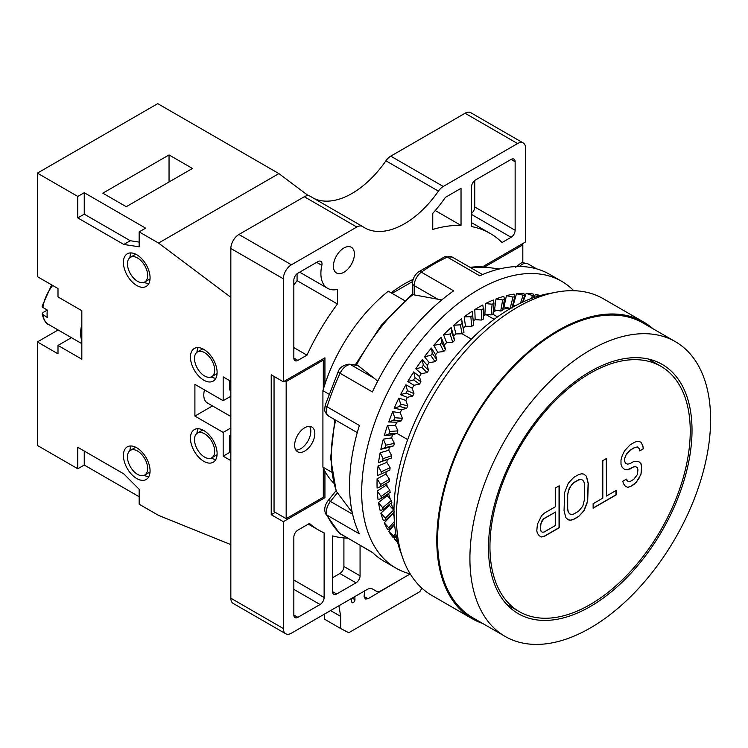 <?xml version="1.0" encoding="UTF-8"?>
<svg xmlns="http://www.w3.org/2000/svg" width="748" height="748" viewBox="0 0 748 748"><rect width="100%" height="100%" fill="white"/><g stroke="black" fill="none" stroke-linecap="round" stroke-linejoin="round"><path stroke-width="1.12" d="M310.28 196.322A11.426 6.592 120 0 0 310.027 196.163A11.426 6.592 120 0 0 304.314 196.733L238.911 234.489A11.426 6.592 120 0 0 230.842 248.476L230.842 598.213A11.426 6.592 120 0 0 233.208 603.449L285.708 633.752A11.426 6.592 120 0 1 283.342 628.526L283.342 521.693L324.931 497.682L324.931 471.259A124.505 71.883 120 0 0 333.814 483.217M285.708 633.752A11.426 6.592 120 0 0 291.411 633.191L366.875 589.62A11.426 6.592 -60 0 1 372.588 589.059L375.935 590.985A11.426 6.592 120 0 0 381.648 590.424L410.222 573.922A165.626 95.622 120 0 1 395.982 568.134A165.626 95.622 120 0 1 361.686 492.315A165.626 95.622 -60 0 1 433.98 325.642A165.626 95.622 -60 0 1 561.608 281.267A165.626 95.622 -60 0 1 573.735 290.701M324.127 597.512L324.127 532.885A171.339 98.923 120 0 1 318.826 530.182A171.339 98.923 120 0 1 309.466 523.441L297.872 530.136A5.713 3.301 120 0 0 293.842 537.129L293.842 615.006A5.713 3.301 120 0 0 295.021 617.614A5.713 3.301 120 0 0 297.872 617.334L320.088 604.515A5.713 3.301 120 0 0 324.127 597.512L293.842 580.027M347.54 538.158A171.339 98.923 120 0 1 332.608 535.914L332.608 591.687A5.713 3.301 120 0 0 333.786 594.305A5.713 3.301 120 0 0 336.647 594.015L356.029 582.823A5.713 3.301 120 0 0 360.069 575.829L360.069 545.385M413.139 279.387A119.932 69.246 120 0 0 391.129 292.805M404.621 300.593L388.334 291.196A124.505 71.883 120 0 0 324.931 384.201L324.931 357.787L283.342 381.798L271.225 374.804L271.225 514.699L275.264 512.371M484.05 267.027L484.05 265.923L525.638 241.903L525.638 148.226A11.426 6.592 120 0 0 523.273 142.99A11.426 6.592 120 0 0 517.569 143.56L443.255 186.458A11.426 6.592 120 0 0 438.412 191.123A79.952 46.161 -60 0 1 364.51 227.729A79.952 46.161 -60 0 1 362.78 226.635A11.426 6.592 120 0 0 362.528 226.476A11.426 6.592 120 0 0 356.815 227.037L291.411 264.801A11.426 6.592 120 0 0 283.342 278.789L283.342 381.798M354.412 254.077A14.848 8.574 -60 0 1 347.932 269.018A14.848 8.574 -60 0 1 336.488 272.992A14.848 8.574 -60 0 1 333.412 266.195A14.848 8.574 -60 0 1 339.891 251.253A14.848 8.574 -60 0 1 351.336 247.279A14.848 8.574 -60 0 1 354.412 254.077M471.53 186.925L471.53 226.569A171.339 98.923 120 0 1 490.155 233.423A171.339 98.923 120 0 1 502.039 242.52L511.099 237.284A5.713 3.301 120 0 0 515.138 230.291L515.138 161.746A5.713 3.301 120 0 0 513.96 159.128A5.713 3.301 120 0 0 511.099 159.418L475.569 179.931A5.713 3.301 120 0 0 471.53 186.925M299.649 272.169L327.633 288.326A32.557 18.794 120 0 1 321.836 265.344A5.713 3.301 120 0 0 320.827 261.314A5.713 3.301 120 0 0 317.965 261.594L297.872 273.198A5.713 3.301 120 0 0 293.842 280.191L293.842 358.058A5.713 3.301 120 0 0 295.021 360.676A5.713 3.301 120 0 0 297.872 360.396L306.942 355.16L293.842 347.596M327.633 288.326A32.557 18.794 120 0 0 337.451 289.382L337.451 303.978A171.339 98.923 120 0 0 306.942 355.16M461.03 225.429A171.339 98.923 120 0 0 432.755 229.449L432.755 213.376A95.95 55.399 120 0 0 445.415 197.341L461.03 188.328L461.03 225.429L435.252 210.543M523.273 142.99L470.773 112.686A11.426 6.592 120 0 0 465.069 113.247L390.755 156.145A11.426 6.592 120 0 0 385.912 160.811A79.952 46.161 -60 0 1 313.954 198.435M354.861 596.558L354.954 599.681A2.281 1.318 -60 0 1 353.982 602.018A2.281 1.318 -60 0 1 352.196 602.664A2.281 1.318 -60 0 1 351.747 601.925L351.205 598.671M338.9 605.768L340.686 616.399L340.686 628.526L348.764 632.724L419.834 591.687L421.928 588.18M402.349 578.466L368.044 598.737L365.276 599.017L364.108 596.38L364.594 590.939M324.529 614.071L324.529 619.204L340.686 628.526M340.686 616.399L330.588 610.574M375.935 590.985L372.569 589.05M274.049 376.431L274.049 511.669L286.166 518.663L323.314 497.214L323.314 468.024A124.505 71.883 120 0 0 324.931 471.259M331.691 472.194L322.912 467.126L322.912 390.671A124.505 71.883 120 0 1 323.314 389.306A124.505 71.883 -60 0 1 324.931 384.201M392.092 293.366L412.644 281.5M324.931 497.682L323.314 496.747M283.342 521.693L271.225 514.699M322.912 390.671L328.914 394.14M493.016 314.328L497.476 316.9M510.024 308.344A124.505 71.883 120 0 0 502.852 309.195M497.317 310.401A124.505 71.883 120 0 0 493.269 311.57M396.954 433.41L407.679 439.609M461.563 318.835A143.925 83.093 120 0 0 453.746 325.268L460.347 324.8L462.152 323.323L461.563 318.835L463.984 332.224L462.096 333.776L471.334 339.115M391.232 502.918L392.373 507.228L394.018 508.173M392.373 507.228A124.505 71.883 120 0 0 393.644 509.921M322.912 467.126A124.505 71.883 120 0 0 323.314 468.024M392.317 513.764A131.358 75.838 120 0 0 392.522 514.25L384.276 522.815A143.925 83.093 120 0 0 387.52 529.369L389.914 528.958M389.175 504.61A131.358 75.838 120 0 0 389.399 505.424L380.854 513.147A143.925 83.093 120 0 0 383.322 520.496L386.015 519.767L394.467 511.716M387.062 494.493A131.358 75.838 120 0 0 387.258 495.709L378.497 502.506A143.925 83.093 120 0 0 380.162 510.575L383.172 509.556L391.859 502.404L383.247 509.463M386.024 483.507A131.358 75.838 120 0 0 386.108 485.228L377.244 491.015A143.925 83.093 120 0 0 378.086 499.711L381.396 498.449L390.232 492.278L381.48 498.374M386.669 483.124A121.644 70.237 120 0 0 387.184 486.668M388.586 493.428A121.644 70.237 120 0 0 390.353 499.337L390.381 499.44M540.243 295.554A143.925 83.093 120 0 0 535.334 294.347L533.96 297.526M526.181 293.347L532.492 295.572L534.091 295.712L533.1 293.964A143.925 83.093 120 0 0 526.181 293.347L523.095 301.911M516.503 293.777L524.638 295.488L523.806 293.319A143.925 83.093 120 0 0 516.503 293.777L513.212 305.212A131.358 75.838 -60 0 0 512.689 305.278M506.424 295.647L512.978 297.05L514.736 296.694L514.016 294.114A143.925 83.093 120 0 0 506.424 295.647L504.012 306.914A131.358 75.838 -60 0 0 503.189 307.129M496.027 298.938L502.665 299.929L504.47 299.331L503.843 296.339A143.925 83.093 120 0 0 496.027 298.938L494.522 309.915A131.358 75.838 -60 0 0 493.371 310.364M485.452 303.594L492.128 304.202L493.96 303.361L493.4 299.976A143.925 83.093 120 0 0 485.452 303.594L484.872 314.169A131.358 75.838 -60 0 0 483.339 314.955M474.802 309.588L481.488 309.812L483.33 308.746L482.787 304.969A143.925 83.093 120 0 0 474.802 309.588L475.148 319.639A131.358 75.838 -60 0 0 473.213 320.864M464.19 316.834L470.857 316.703L472.689 315.422L472.138 311.28A143.925 83.093 120 0 0 464.19 316.834L465.471 326.25A131.358 75.838 -60 0 0 463.143 328.017M453.746 325.268L455.934 333.945A131.358 75.838 -60 0 0 453.587 336.03L451.175 327.549A143.925 83.093 120 0 0 443.573 334.786L446.649 342.64A131.358 75.838 -60 0 0 444.377 344.95L441.086 337.329A143.925 83.093 120 0 0 433.784 345.296L437.711 352.224A131.358 75.838 -60 0 0 435.551 354.748L431.409 348.063A143.925 83.093 120 0 0 424.49 356.665L429.23 362.612A131.358 75.838 -60 0 0 427.192 365.314L422.255 359.638A143.925 83.093 120 0 0 415.795 368.792L421.292 373.673A131.358 75.838 -60 0 0 419.404 376.534L413.719 371.924A143.925 83.093 120 0 0 407.782 381.527L413.981 385.295A131.358 75.838 -60 0 0 412.26 388.268L405.902 384.79A143.925 83.093 120 0 0 400.554 394.729L407.38 397.347A131.358 75.838 -60 0 0 405.855 400.414L398.88 398.086A143.925 83.093 120 0 0 394.177 408.268L401.564 409.698A131.358 75.838 -60 0 0 400.245 412.821L392.728 411.681A143.925 83.093 120 0 0 388.736 421.984L396.599 422.218A131.358 75.838 -60 0 0 395.496 425.36L387.52 425.425A143.925 83.093 120 0 0 384.276 435.729L392.522 434.766A131.358 75.838 -60 0 0 391.653 437.889L383.322 439.151A143.925 83.093 120 0 0 380.854 449.352L389.399 447.201A131.358 75.838 -60 0 0 388.773 450.277L380.162 452.718A143.925 83.093 120 0 0 378.497 462.703L389.886 458.58L382.677 460.974L383.06 458.674L380.162 452.718M378.086 465.985A143.925 83.093 120 0 0 377.244 475.644L381.106 474.045L381.302 471.82L378.086 465.985L386.875 462.376A131.358 75.838 -60 0 1 387.24 459.478M377.104 478.795A143.925 83.093 120 0 0 377.104 488.023L380.648 486.602L380.648 484.47L377.104 478.795L385.987 474.073A131.358 75.838 -60 0 1 386.08 471.782M394.607 524.451L388.736 531.407A143.925 83.093 120 0 0 392.728 537.092L394.822 537.045M396.244 536.054L394.177 538.841A143.925 83.093 120 0 0 397.674 542.487M357.273 432.634L328.765 416.178A11.426 6.592 -60 0 1 327.072 406.819L359.377 425.472A165.626 95.622 -60 0 0 349.568 485.321A165.626 95.622 120 0 0 359.377 533.838L327.072 515.185A11.426 6.592 -60 0 1 330.438 501.431L337.423 492.736L352.252 512.558M372.756 552.716L339.321 533.118A5.713 4.61 -45.3 0 0 340.088 533.698L372.392 552.351A165.626 95.622 120 0 0 383.874 561.14L395.982 568.134M328.765 416.178L326.156 413.7C325.408 410.876 323.949 413.027 325.315 404.855L338.161 371.756C339.667 367.483 343.313 364.959 349.12 364.164L357.609 365.276L374.393 378.366L350.625 364.65L357.609 365.276M377.665 381.228L374.393 378.366M355.384 364.725L381.143 325.417L412.513 293.927L414.186 294.899L441.806 299.92M334.842 419.684L330.635 458.094L336.217 491.165L337.423 492.736M338.161 371.756A5.713 0.701 25 0 0 340.088 373.28L372.392 391.933A165.626 95.622 -60 0 1 453.671 290.822L421.358 272.169A165.626 95.622 -60 0 1 447.388 257.144A11.426 6.592 -60 0 1 452.203 257.041L444.602 256.826A5.713 3.647 65.9 0 1 447.388 257.144L479.692 275.797A165.626 95.622 -60 0 1 549.49 274.273L561.608 281.267M483.339 315.703A121.644 70.237 -60 0 1 486.649 314.375M385.987 474.073L389.474 479.262L389.474 481.488L380.788 486.518M380.648 486.602L389.474 481.488M386.875 462.376L390.082 467.706L389.886 470.043L381.153 474.026M381.106 474.045L389.886 470.043M388.773 450.277L391.709 455.7L391.307 458.113L389.886 458.58L391.316 458.113M378.497 462.703L382.677 460.974M391.653 437.889L394.318 443.377L393.719 445.845L389.399 447.201M380.854 449.352L385.342 447.528L385.912 445.172L383.322 439.151M395.496 425.36L397.899 430.867L397.113 433.363L392.522 434.766M384.276 435.729L389.072 433.849L389.82 431.474L387.52 425.425M400.245 412.821L402.405 418.319L401.433 420.815L396.599 422.218M388.736 421.984L393.822 420.105L394.738 417.721L392.728 411.681M405.855 400.414L407.782 405.865L406.641 408.324L401.564 409.698M394.177 408.268L399.535 406.426L400.619 404.07L398.88 398.086M412.26 388.268L413.981 393.635L412.681 396.047L407.38 397.347M400.554 394.729L406.164 392.971L407.398 390.671L405.902 384.79M419.404 376.534L420.928 381.77L419.488 384.098L413.981 385.295M407.782 381.527L413.635 379.881L415 377.665L413.719 371.924M427.192 365.314L428.539 370.4L426.977 372.616L421.292 373.673M415.795 368.792L421.844 367.315L423.34 365.192L422.255 359.638M435.551 354.748L436.748 359.648L435.074 361.723L429.23 362.612M424.49 356.665L430.726 355.394L432.325 353.402L431.409 348.063M444.377 344.95L445.462 349.625L443.695 351.551L437.711 352.224M433.784 345.296L440.179 344.258L441.862 342.416L441.086 337.329M453.587 336.03L454.569 340.452L452.736 342.201L446.649 342.64M443.573 334.786L450.081 334.019L451.839 332.346L451.175 327.549M460.347 324.8L462.096 333.776L455.934 333.945M472.689 315.441L473.615 325.109L471.679 326.371L465.471 326.25M483.33 308.746L483.339 319.078L481.385 320.06L475.148 319.639M493.96 303.361L493.035 314.207L491.099 314.927L484.872 314.169M504.47 299.331L502.619 310.551L500.721 311.018L494.522 309.915M510.538 308.447L504.012 306.914M511.987 308.157L514.736 296.694M515.25 305.81L513.212 305.212M522.581 302.145L524.638 295.488M535.334 294.347L538.999 295.909M486.013 314.618L494.166 319.321M552.613 292.936A165.626 95.622 -60 0 0 393.99 510.968A165.626 95.622 120 0 0 401.592 554.511M472.278 618.774A171.339 98.923 120 0 1 436.795 540.346A171.339 98.923 -60 0 1 511.585 367.923A171.339 98.923 -60 0 1 643.617 322.014L603.234 298.704A171.339 98.923 -60 0 0 471.203 344.604A171.339 98.923 -60 0 0 396.412 517.027A171.339 98.923 120 0 0 431.895 595.464L472.278 618.774A171.339 98.923 120 0 0 482.731 623.486M643.617 322.014A171.339 98.923 -60 0 1 652.92 328.709M675.351 341.658L643.046 323.005A170.189 98.259 -60 0 0 511.894 368.605A170.189 98.259 -60 0 0 437.608 539.878A170.189 98.259 120 0 0 472.858 617.792L505.162 636.445A170.189 98.259 120 0 0 636.314 590.845A170.189 98.259 120 0 0 710.6 419.572A170.189 98.259 -60 0 0 675.351 341.658A170.189 98.259 -60 0 0 544.198 387.258A170.189 98.259 -60 0 0 469.912 558.532A170.189 98.259 120 0 0 505.162 636.445M488.491 547.807A143.925 83.093 120 0 0 518.299 613.687A143.925 83.093 120 0 0 629.199 575.128A143.925 83.093 120 0 0 692.022 430.296A143.925 83.093 120 0 0 662.214 364.407A143.925 83.093 120 0 0 551.313 402.966A143.925 83.093 120 0 0 488.491 547.807M690.245 431.138A141.634 81.775 120 0 0 660.914 366.296A141.634 81.775 120 0 0 551.772 404.238A141.634 81.775 120 0 0 489.94 546.779A141.634 81.775 120 0 0 519.28 611.621A141.634 81.775 120 0 0 628.423 573.669A141.634 81.775 120 0 0 690.245 431.138M626.441 479.131L622.804 481.235L623.411 483.563L625.225 486.088L627.647 487.369L630.676 486.509L636.137 482.469L640.98 474.316L641.588 466.817L640.98 463.601L638.558 461.423L633.706 461.544L630.078 463.638L627.647 464.153L625.833 463.414L624.627 461.432L624.627 458.758L625.833 455.373L630.078 450.249L634.921 447.454L637.343 446.949L639.157 448.576L639.764 450.904L643.402 448.8L642.794 445.584L640.98 442.171L637.951 441.236L634.921 442.096L630.078 444.892L624.627 450.717L622.196 455.691L620.99 459.955L620.99 464.424L622.196 467.294L624.627 469.473L627.048 469.856L633.706 466.902L635.529 466.743L637.343 467.481L637.951 469.809L637.343 474.625L633.706 479.403L630.078 481.497L628.255 481.656L626.441 479.131M593.127 508.191L616.146 494.905L616.146 490.436L606.45 496.036L606.45 458.533L602.813 460.628L602.813 498.131L593.127 503.731L593.127 508.191M578.587 516.587L584.038 510.762L587.676 501.515L588.274 483.311L586.46 476.317L584.038 474.148L581.617 473.764L578.587 474.615L573.735 477.411L568.284 483.245L564.656 492.483L564.048 510.688L565.862 517.681L568.284 519.851L570.715 520.243L573.735 519.383L578.587 516.587L583.879 510.669L587.507 501.422L588.115 483.217L586.301 476.233L583.964 474.139M536.784 530.893L537.391 533.221L539.215 535.746L541.636 537.027L544.666 536.166L559.205 527.779L559.205 485.807L555.568 487.911L555.568 506.658L544.666 512.95L541.636 515.596L537.391 524.292L536.784 530.893M578.587 511.23L573.735 514.026L571.313 514.53L569.499 513.792L568.284 511.819L567.685 508.593L567.685 495.204L568.284 491.277L571.313 485.069L573.735 482.769L578.587 479.973L581.009 479.468L582.823 480.207L584.038 482.189L584.646 485.405L584.646 498.804L582.823 506.097L578.587 511.23M544.058 518.663L555.568 512.015L555.568 525.414L544.058 532.052L542.244 532.211L541.028 531.127L540.421 528.799L541.028 523.086L543.899 518.57L555.568 512.015M627.048 480.571L626.338 479.188M628.255 481.656L626.88 480.478M637.343 467.481L635.529 466.743M633.706 466.902L635.361 466.649M630.078 468.996L633.547 466.808M627.048 469.856L629.91 468.903M624.533 469.389L626.88 469.763M642.794 445.584L640.849 442.124M643.402 448.8L642.635 445.49M639.727 450.745L643.243 448.707M637.343 446.949L634.921 447.454M630.078 450.249L634.762 447.36M627.647 452.54L629.91 450.156M625.833 455.373L627.488 452.447M624.627 458.758L625.674 455.28M624.627 461.432L624.458 458.664M625.833 463.414L624.458 461.338M640.98 463.601L638.483 461.413M641.588 466.817L640.821 463.508M641.588 470.389L641.419 466.724M640.98 474.316L641.419 470.296M638.558 479.281L640.821 474.223M636.137 482.469L638.39 479.188M633.706 484.76L635.968 482.376M630.676 486.509L633.547 484.667M627.647 487.369L630.517 486.415M625.216 486.069L627.488 487.275M593.127 508.004L615.978 494.811L615.978 490.529M606.45 496.036L606.291 458.627M568.2 519.767L570.546 520.15L573.576 519.29L578.419 516.494M569.499 513.792L568.125 511.726L567.517 508.5L567.517 495.111L569.34 487.808L573.576 482.675L578.419 479.879L580.85 479.375L582.823 480.207M539.205 535.736L541.468 536.933L544.497 536.073L559.037 527.686L559.037 485.901M542.244 532.211L540.869 531.033L540.262 526.022L542.076 520.515L543.899 518.57M323.314 389.306L323.314 360.115L286.166 381.564L286.166 518.663M294.647 445.219A14.277 8.247 -60 0 1 300.874 430.848A14.277 8.247 -60 0 1 311.879 427.024A14.277 8.247 -60 0 1 314.833 433.56A14.277 8.247 -60 0 1 308.606 447.93A14.277 8.247 -60 0 1 297.601 451.755A14.277 8.247 -60 0 1 294.647 445.219M522.815 262.847L522.815 244.933L485.658 266.391L485.658 267.195M295.871 450.081A14.277 8.247 120 0 0 310.803 431.231A14.277 8.247 120 0 0 309.569 426.36M323.314 360.115L322.108 359.414M286.166 381.564L284.951 380.863M485.658 266.391L484.452 265.69M522.815 244.933L521.599 244.241M386.108 485.228L389.886 490.239L390.082 492.343M381.302 498.505L381.106 496.494L377.244 491.015M387.258 495.709L391.307 500.524L391.709 502.478M383.06 509.612L382.677 507.752L378.497 502.506M389.399 505.424L393.99 510.314M385.912 519.823L385.342 518.121L380.854 513.147M392.522 514.25L394.065 515.718M389.82 529.004L384.276 522.815M394.738 537.073L388.736 531.407M397.356 541.234L394.177 538.841M308.279 195.639L278.892 173.592L157.744 103.645L37.4 173.125L37.4 276.648L57.998 288.541L57.998 296.928L81.822 310.691L81.822 359.18L57.998 345.426L71.443 337.666M230.842 297.321L158.548 243.072L139.165 231.88L139.165 246.803L123.822 244.465L130.283 240.734L139.165 242.09M278.892 173.592L158.548 243.072M123.822 244.465L77.783 217.892L77.783 196.444L37.4 173.125M230.842 381.33L223.166 376.899L223.166 400.685L194.901 384.36L194.901 416.075L223.166 432.391L223.166 456.177L229.627 452.447L230.842 453.148M230.842 460.609L223.166 456.177M57.998 345.426L57.998 353.823L37.4 341.93L37.4 445.453L77.783 468.772L77.783 447.313L123.822 473.895L139.165 489.286L139.165 504.208L158.548 515.4L230.842 544.609M203.783 461.301A18.85 10.883 -120 0 0 213.208 462.236A18.85 10.883 -120 0 0 216.097 447.136A18.85 10.883 -120 0 0 203.783 430.53A18.85 10.883 -120 0 0 194.358 429.595A18.85 10.883 -120 0 0 191.469 444.695A18.85 10.883 -120 0 0 203.783 461.301M203.783 380.171A18.85 10.883 -120 0 0 213.208 381.097A18.85 10.883 -120 0 0 216.097 365.996A18.85 10.883 -120 0 0 203.783 349.391A18.85 10.883 -120 0 0 194.358 348.456A18.85 10.883 -120 0 0 191.469 363.556A18.85 10.883 -120 0 0 203.783 380.171M136.744 254.731A18.85 10.883 -120 0 0 127.319 253.796A18.85 10.883 -120 0 0 124.43 268.897A18.85 10.883 -120 0 0 136.744 285.502A18.85 10.883 -120 0 0 146.169 286.437A18.85 10.883 -120 0 0 149.058 271.337A18.85 10.883 -120 0 0 136.744 254.731M136.744 447.781A18.85 10.883 -120 0 0 127.319 446.846A18.85 10.883 -120 0 0 124.43 461.955A18.85 10.883 -120 0 0 136.744 478.561A18.85 10.883 -120 0 0 146.169 479.496A18.85 10.883 -120 0 0 149.058 464.386A18.85 10.883 -120 0 0 136.744 447.781M131.124 445.976A18.85 10.883 -120 0 0 129.909 450.67M144.149 475.335A18.85 10.883 -120 0 0 148.824 476.635M211.188 458.085A18.85 10.883 -120 0 0 215.863 459.384M198.164 428.716A18.85 10.883 -120 0 0 196.948 433.419M211.188 376.945A18.85 10.883 -120 0 0 215.863 378.245M198.164 347.577A18.85 10.883 -120 0 0 196.948 352.28M131.124 252.918A18.85 10.883 -120 0 0 129.909 257.621M144.149 282.286A18.85 10.883 -120 0 0 148.824 283.586M139.165 231.88L145.626 228.149L84.243 192.713L84.243 214.162L130.283 240.734M84.243 451.044L84.243 465.041L139.165 496.747M230.842 390.662L229.627 389.96L229.627 380.629M230.842 436.355L229.627 435.654L229.627 452.447M77.783 217.892L84.243 214.162M77.783 196.444L84.243 192.713M169.048 154.939L192.47 168.459L126.244 206.7L102.822 193.171L169.048 154.939L169.048 181.979M37.4 341.93L58.11 329.971M51.649 284.866L42.094 306.222L42.907 307.503L47.348 310.074A28.555 16.484 120 0 0 47.348 317.535L42.094 313.954L42.935 312.617L47.348 310.074M77.783 468.772L84.243 465.041M137.548 451.044A14.277 8.247 60 0 1 146.879 463.629A14.277 8.247 60 0 1 144.691 475.074A14.277 8.247 60 0 1 137.548 474.363A14.277 8.247 60 0 1 128.226 461.778A14.277 8.247 60 0 1 130.414 450.343A14.277 8.247 60 0 1 137.548 451.044M204.587 352.654A14.277 8.247 60 0 1 213.919 365.239A14.277 8.247 60 0 1 211.731 376.674A14.277 8.247 60 0 1 204.587 375.973A14.277 8.247 60 0 1 195.265 363.388A14.277 8.247 60 0 1 197.453 351.943A14.277 8.247 60 0 1 204.587 352.654M137.548 257.995A14.277 8.247 60 0 1 146.879 270.57A14.277 8.247 60 0 1 144.691 282.015A14.277 8.247 60 0 1 137.548 281.304A14.277 8.247 60 0 1 128.226 268.728A14.277 8.247 60 0 1 130.414 257.284A14.277 8.247 60 0 1 137.548 257.995M204.587 433.793A14.277 8.247 60 0 1 213.919 446.378A14.277 8.247 60 0 1 211.731 457.813A14.277 8.247 60 0 1 204.587 457.112A14.277 8.247 60 0 1 195.265 444.527A14.277 8.247 60 0 1 197.453 433.083A14.277 8.247 60 0 1 204.587 433.793M229.627 435.654L230.842 434.962M223.166 432.391L230.842 427.968M194.901 416.075L212.497 405.912M204.503 389.914A17.129 9.892 120 0 0 207.327 402.929L230.842 416.505M223.166 400.685L230.842 396.253M471.53 213.414A5.713 3.301 120 0 0 474.756 206.981L474.756 180.492M293.842 285.091A171.339 98.923 -60 0 1 297.068 280.659L297.068 273.749M337.451 303.978L297.068 280.659M332.608 577.699L339.873 573.501A5.713 3.301 120 0 0 343.912 566.507L343.912 537.924M283.342 628.526L230.842 598.213M368.044 598.737L364.108 596.465M354.954 599.681L352.205 598.091M283.342 278.789L230.842 248.476M291.411 264.801L238.911 234.489M356.815 227.037L304.314 196.733M438.412 191.123L385.912 160.811M443.255 186.458L390.755 156.145M517.569 143.56L465.069 113.247M340.873 534.306A11.426 6.592 -60 0 1 340.088 533.698A165.626 95.622 -60 0 1 327.072 515.185A5.713 4.338 -25.9 0 1 325.632 513.67C323.921 509.687 324.707 505.377 327.998 500.73A5.713 1.206 38.8 0 1 330.438 501.431L352.626 514.241M470.053 267.345A144.084 83.187 -60 0 1 486.125 267.251L499.505 268.943M356.572 364.837A144.084 83.187 -60 0 1 413.111 294.497M336.591 491.726A144.084 83.187 -60 0 1 335.674 420.161M325.315 404.864A5.713 1.702 17.3 0 0 327.072 406.819A165.626 95.622 -60 0 1 340.088 373.28A11.426 6.592 -60 0 1 350.625 364.65A5.713 4.507 95.1 0 0 349.045 364.154M414.186 294.899L414.186 285.586A11.426 6.592 -60 0 1 421.358 272.169A5.713 2.908 54.8 0 0 418.525 271.879L444.602 256.826M412.513 293.945L412.513 283.249A5.713 3.301 0 0 0 414.186 285.586L437.945 299.303M519.411 266.512A11.426 6.592 -60 0 1 527.873 263.801C520.673 262.595 523.75 260.902 515.69 267.242M389.474 479.262L380.648 484.47M390.082 467.706L381.302 471.82M391.709 455.7L383.06 458.674M393.719 445.845L385.342 447.528M394.318 443.377L385.912 445.172M397.113 433.363L389.072 433.849M397.899 430.867L389.82 431.474M401.433 420.815L393.822 420.105M402.405 418.319L394.738 417.721M406.641 408.324L399.535 406.426M407.782 405.865L400.619 404.07M412.681 396.047L406.164 392.971M413.981 393.635L407.398 390.671M419.488 384.098L413.635 379.881M420.928 381.77L415 377.665M426.977 372.616L421.844 367.315M428.539 370.4L423.34 365.192M435.074 361.723L430.726 355.394M436.748 359.648L432.325 353.402M443.695 351.551L440.179 344.258M445.462 349.625L441.862 342.416M452.736 342.201L450.081 334.019M454.569 340.452L451.839 332.346M463.994 332.234L462.152 323.323M471.679 326.371L470.857 316.703M473.606 325.025L472.689 315.469M481.385 320.06L481.488 309.812M483.32 318.947L483.33 308.905M491.099 314.927L492.128 304.202M493.025 314.048L493.942 303.585M500.721 311.018L502.665 299.929M502.609 310.383L504.433 299.574M510.136 308.372L512.978 297.05M520.515 303.127L522.955 295.591M531.342 298.471L532.492 295.572M389.886 490.239L381.106 496.494M391.307 500.524L382.677 507.752M393.719 510.005L385.342 518.121M394.364 521.608L389.072 527.499M395.748 533.315L393.822 535.764M81.822 340.555A28.555 16.484 -60 0 1 81.822 324.651M42.907 307.503A28.555 16.484 -60 0 1 52.669 285.465M81.822 343.659L48.564 324.454A28.555 16.484 -60 0 1 42.907 314.964M320.088 604.515L293.842 589.359M297.872 617.334L293.842 615.006M515.138 161.746L511.099 159.418M515.138 230.291L474.756 206.981M511.099 237.284L471.53 214.442M297.872 360.396L293.842 358.058M321.836 265.344L316.656 262.352M360.069 575.829L343.912 566.507M356.029 582.823L339.873 573.501M336.647 594.015L332.608 591.687M310.027 196.163L362.528 226.476M412.513 283.249C412.756 278.574 414.757 274.787 418.515 271.879M482.544 274.563L452.203 257.041M536.643 268.859L527.873 263.801M469.903 267.26L486.125 267.251M327.998 500.73L336.058 490.707M339.321 533.118L325.632 513.67M534.1 295.825L533.352 297.741M648.301 359.012L660.914 366.296M506.667 604.337L519.28 611.621M389.932 528.939L394.551 523.899M394.832 537.027L396.122 535.428M48.564 324.454C46.124 323.921 43.964 320.415 42.094 313.954M150.03 471.988L144.691 475.074M135.753 447.257L130.414 450.343M217.07 373.589L211.731 376.674M202.792 348.858L197.453 351.943M150.03 278.929L144.691 282.015M135.753 254.198L130.414 257.284M217.07 454.728L211.731 457.813M202.792 429.997L197.453 433.083M308.307 524.105L318.826 530.182M471.53 222.661L490.155 233.423"/></g></svg>
